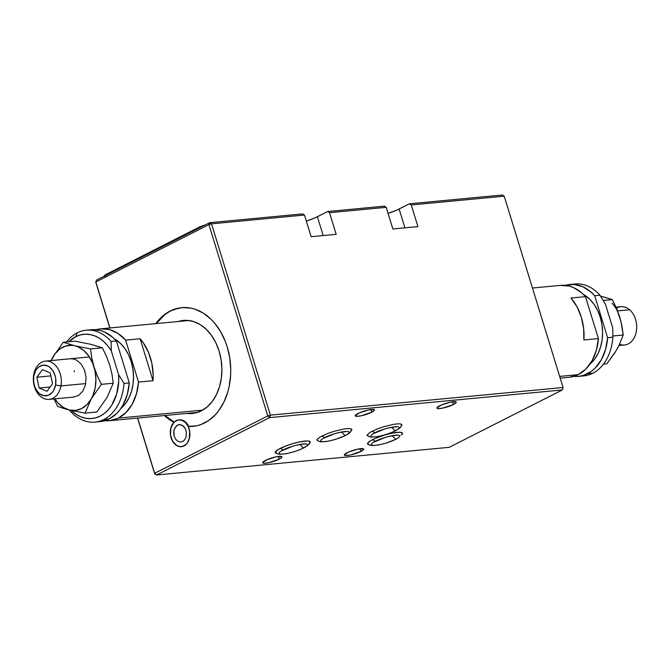 <?xml version="1.0" encoding="UTF-8"?>
<svg xmlns="http://www.w3.org/2000/svg" width="670" height="670" viewBox="0 0 670 670"><rect width="100%" height="100%" fill="white"/><g stroke="black" fill="none" stroke-linecap="round" stroke-linejoin="round"><path stroke-width="1" d="M276.593 453.423A18.266 3.459 -17.1 0 1 275.269 452.635A18.266 3.459 -17.1 0 1 280.211 448.448A18.266 3.459 -17.1 0 1 298.853 442.074A18.266 3.459 -17.1 0 1 310.193 441.89A18.266 3.459 -17.1 0 1 309.548 443.28M183.99 445.919A13.459 9.765 84.6 0 1 181.369 446.689A13.459 9.765 84.6 0 1 171.093 437.82A13.459 9.765 84.6 0 1 173.924 422.351A59.613 43.232 84.6 0 1 164.452 415.534L173.924 422.351L170.9 427.896L170.465 434.956L172.76 441.547L177.114 445.81L180.582 446.714L182.324 446.53L185.858 444.62L187.449 442.778L189.51 437.828L189.878 434.964L189.786 432.016L188.22 426.447L188.747 426.396A59.613 43.232 -95.4 0 0 193.22 426.338L192.943 426.354A59.613 43.232 84.6 0 1 188.22 426.447A13.459 9.765 84.6 0 1 183.99 445.919A13.459 9.765 84.6 0 1 181.369 446.689A13.459 9.765 84.6 0 1 170.649 436.053A13.459 9.765 84.6 0 1 176.21 420.651A13.459 9.765 84.6 0 1 178.831 419.881A13.459 9.765 84.6 0 1 189.551 430.517A13.459 9.765 84.6 0 1 183.99 445.919L187.131 443.213L189.208 438.992L189.685 431.271L188.169 426.346L185.423 422.469L181.863 420.241L178.044 419.998L174.535 421.782L171.872 425.316L170.456 430.056L170.515 435.291L172.031 440.224L174.778 444.101L176.486 445.441L180.247 446.706L183.99 445.919M368.877 444.696A18.266 3.459 -17.1 0 1 367.562 443.909A18.266 3.459 -17.1 0 1 372.495 439.721A18.266 3.459 -17.1 0 1 391.138 433.348A18.266 3.459 -17.1 0 1 402.486 433.163A18.266 3.459 -17.1 0 1 401.841 434.562M181.997 307.63A59.613 43.232 -95.4 0 0 170.657 311.006A59.613 43.232 -95.4 0 0 156.286 323.585L164.853 314.691L170.138 311.056L178.764 308.133M174.451 422.301L164.979 415.484A59.613 43.232 -95.4 0 0 174.141 422.134M178.831 419.881L179.359 419.83A13.459 9.765 84.6 0 1 188.747 426.396L196.561 425.81L200.623 424.654L208.387 420.71L215.388 414.688L218.495 410.97L223.797 402.302L227.691 392.285L229.065 386.883L230.597 375.56L230.748 369.748L229.785 358.098L227.189 346.8L225.313 341.407L220.48 331.424L214.375 322.806L210.916 319.121L203.353 313.15L195.171 309.255L190.95 308.133L182.441 307.597L174.125 309.339L170.138 311.056L164.326 314.741L155.758 323.635A59.613 43.232 84.6 0 1 170.138 311.056A59.613 43.232 84.6 0 1 181.738 307.656A59.613 43.232 84.6 0 1 229.19 354.748A59.613 43.232 84.6 0 1 204.559 422.963A59.613 43.232 84.6 0 1 192.96 426.363L188.747 426.396L184.954 421.564L181.712 419.998L178.346 420.006M219.107 351.114A46.733 33.885 84.6 0 1 186.93 413.407L195.012 413.063L201.369 410.819L207.206 406.883L212.29 401.414L216.444 394.622L219.5 386.774L221.343 378.156L221.896 369.103L221.142 359.974L219.107 351.114L215.874 342.864L211.569 335.536L206.343 329.422L200.422 324.741L194.007 321.692L187.357 320.377L178.245 321.508A46.733 33.885 84.6 0 1 219.107 351.114M453.506 404.479A10.1 1.909 -17.1 0 1 443.205 408.005A10.1 1.909 -17.1 0 1 436.932 408.105A10.1 1.909 -17.1 0 1 439.662 405.786A10.1 1.909 -17.1 0 1 449.964 402.268A10.1 1.909 -17.1 0 1 456.236 402.168A10.1 1.909 -17.1 0 1 453.506 404.479L452.677 401.782L453.506 404.479L455.558 403.223L456.036 401.925L450.165 402.226L441.111 405.107L436.915 408.013L438.616 408.616L442.996 408.047L453.506 404.479M371.766 412.209A10.1 1.909 -17.1 0 1 361.457 415.727A10.1 1.909 -17.1 0 1 355.192 415.827A10.1 1.909 -17.1 0 1 357.922 413.516A10.1 1.909 -17.1 0 1 368.224 409.99A10.1 1.909 -17.1 0 1 374.488 409.889A10.1 1.909 -17.1 0 1 371.766 412.209L370.937 409.512L371.766 412.209L374.346 410.417L374.296 409.655L368.425 409.948L359.371 412.837L355.175 415.743L356.875 416.346L361.256 415.777L371.766 412.209M279.222 459.151A10.1 1.909 -17.1 0 1 268.921 462.669A10.1 1.909 -17.1 0 1 262.648 462.769A10.1 1.909 -17.1 0 1 265.379 460.457A10.1 1.909 -17.1 0 1 275.68 456.932A10.1 1.909 -17.1 0 1 281.953 456.831A10.1 1.909 -17.1 0 1 279.222 459.151L278.393 456.454L279.222 459.151L281.283 457.886L281.76 456.588L275.889 456.89L266.828 459.779L262.64 462.685L264.332 463.288L268.72 462.71L279.222 459.151M360.963 451.421A10.1 1.909 -17.1 0 1 350.661 454.938A10.1 1.909 -17.1 0 1 344.397 455.047A10.1 1.909 -17.1 0 1 347.119 452.727A10.1 1.909 -17.1 0 1 357.42 449.21A10.1 1.909 -17.1 0 1 363.693 449.109A10.1 1.909 -17.1 0 1 360.963 451.421L360.133 448.724L360.963 451.421L363.55 449.629L363.5 448.867L357.629 449.16L348.567 452.049L344.38 454.955L346.072 455.558L350.46 454.989L360.963 451.421M336.181 234.341L311.131 236.703L304.465 215.045L302.631 213.898L209.677 222.683L96.581 280.052L95.81 281.978L208.914 224.609L267.774 415.936L269.65 417.619L562.339 389.948L449.235 447.317L156.546 474.988L269.65 417.619L156.546 474.988L449.235 447.317L562.339 389.948L563.068 387.495L562.339 389.948L269.65 417.619L270.378 415.157L267.774 415.936L154.669 473.305L154.703 473.832L156.546 474.988L154.669 473.305L267.774 415.936L208.914 224.609L211.519 223.83L270.378 415.157L267.774 415.936L269.65 417.619L270.378 415.157L563.068 387.495L562.339 389.948L563.068 387.495L504.208 196.168L563.068 387.495L270.378 415.157L211.519 223.83L209.677 222.683L208.914 224.609L209.677 222.683L211.519 223.83L304.465 215.045L302.631 213.898L209.677 222.683L96.581 280.052L95.81 281.978L109.955 327.965L95.81 281.978L208.914 224.609L211.519 223.83L304.465 215.045L311.131 236.703L336.181 234.341L329.514 212.675L336.181 234.341M308.979 443.8L310.227 442.041L308.803 441.086L307.153 440.952L299.222 441.991L292.514 443.716L285.83 445.986L278.067 449.629L275.244 452.476L276.66 453.439M350.636 431.371L351.884 429.621L351.507 429.026L348.81 428.532L343.928 428.993L334.171 431.296L327.496 433.557L319.724 437.208L317.195 439.26L316.902 440.056L318.317 441.011M400.735 426.639L401.983 424.88L400.568 423.926L398.91 423.792L394.027 424.252L384.27 426.555L377.595 428.825L369.823 432.468L367.001 435.316L368.416 436.279M401.263 435.073L402.511 433.322L402.134 432.728L399.437 432.234L391.506 433.264L384.798 434.998L375.116 438.49L370.359 440.91L367.822 442.962L367.529 443.758L368.952 444.713M154.703 473.832L156.546 474.988L154.669 473.305L137.677 418.063L154.703 473.832L137.551 418.08L154.703 473.832M502.366 195.012L504.208 196.168L502.366 195.012L409.42 203.797L411.263 204.953L504.208 196.168L411.263 204.953L417.921 226.611L411.263 204.953L409.42 203.797L502.366 195.012M95.844 282.505L109.83 327.973L95.844 282.505M306.324 221.092A18.266 3.459 162.9 0 0 317.396 216.745L323.191 235.564L317.396 216.745L327.68 211.527L329.514 212.675L386.213 207.323L384.371 206.167L327.68 211.527L329.514 212.675L386.213 207.323L384.371 206.167L327.68 211.527L314.774 217.976L306.324 221.092M392.871 228.981L386.213 207.323L392.871 228.981L417.921 226.611L392.871 228.981M388.072 213.362A18.266 3.459 162.9 0 0 399.136 209.015L404.931 227.842L399.136 209.015L409.42 203.797L396.514 210.246L388.072 213.362M603.712 297.111L612.296 299.591L616.459 308.217A19.229 13.944 84.6 0 1 629.599 309.766L617.572 310.905L629.599 309.766A19.229 13.944 -95.4 0 0 620.881 306.709L615.998 307.17M618.98 345.519L624.499 345A19.229 13.944 -95.4 0 0 636.433 330.678A19.229 13.944 -95.4 0 0 629.599 309.766A19.229 13.944 84.6 0 1 635.746 333.869A19.229 13.944 84.6 0 1 619.582 344.271M600.504 296.048L612.296 299.591L616.459 308.217L619.75 317.111A32.696 23.71 -95.4 0 0 612.104 303.259M620.797 321.215L618.335 313.208M614.985 352.303L606.802 363.818L603.436 364.137L606.802 363.818L614.792 352.881L618.946 345.578L617.003 349.229M612.296 299.591L603.31 300.436L612.296 299.591M619.75 317.111L621.969 326.123L623.201 335.017L612.933 335.988L623.201 335.017L618.946 345.578L623.201 335.017L620.998 321.634L616.459 308.217M560.187 378.123L569.282 377.26A46.155 33.467 -95.4 0 0 578.269 374.63L559.651 376.389L578.269 374.63L569.676 377.227M572.473 284.382A46.155 33.467 84.6 0 1 599.985 295.277L605.429 304.163L612.715 327.839L612.882 337.219L607.615 337.722A46.155 33.467 84.6 0 1 587.498 373.76L592.774 373.265A46.155 33.467 -95.4 0 0 612.882 337.219A46.155 33.467 84.6 0 1 592.774 373.265L587.498 373.76A46.155 33.467 84.6 0 1 578.511 376.389A46.155 33.467 84.6 0 1 573.855 376.389L578.905 376.347L583.285 375.451L591.476 371.297L595.144 368.115L601.317 359.815L605.571 349.439L607.615 337.722L594.709 295.78L599.985 295.277L605.429 304.163L612.715 327.839L612.882 337.219L607.615 337.722L594.709 295.78L599.985 295.277A46.155 33.467 -95.4 0 0 575.103 283.996L569.827 284.49A46.155 33.467 84.6 0 1 594.709 295.78L590.999 292.061L582.749 286.71L573.889 284.449L565.061 285.428M565.254 285.37A46.155 33.467 84.6 0 1 569.827 284.49M578.511 376.389L583.788 375.895A46.155 33.467 -95.4 0 0 592.774 373.265A46.155 33.467 84.6 0 1 581.141 375.996M583.377 294.423L589.6 299.08L593.963 304.188L597.565 310.31L600.261 317.203L601.962 324.607L602.59 332.236L602.129 339.791L600.588 346.993L598.034 353.551L594.566 359.229L589.969 364.095A39.036 28.307 -95.4 0 0 602.355 327.781A39.036 28.307 -95.4 0 0 583.377 294.423M560.204 285.403L569.123 286.048L573.52 287.581L581.769 292.932L585.48 296.651L598.385 338.593L596.342 350.31L592.087 360.686L585.915 368.986L578.269 374.63A46.155 33.467 -95.4 0 0 598.385 338.593L583.88 339.966A46.155 33.467 -95.4 0 0 570.974 298.024L576.971 306.701L581.284 317.036L583.637 328.367L583.88 339.966L598.385 338.593L585.48 296.651A46.155 33.467 -95.4 0 0 560.597 285.361L532.466 288.025M570.974 298.024L585.48 296.651L570.974 298.024M60.928 385.928L85.718 383.583L60.928 385.928A19.229 13.944 -95.4 0 0 50.652 361.917A19.229 13.944 -95.4 0 0 33.726 374.564A19.229 13.944 84.6 0 1 45.518 361.097A19.229 13.944 84.6 0 1 60.928 385.928L55.568 385.041L60.928 385.928A19.229 13.944 84.6 0 1 49.136 399.387A19.229 13.944 84.6 0 1 33.726 374.564L33.81 375.945A15.385 11.155 84.6 0 1 47.344 365.828A15.385 11.155 84.6 0 1 55.568 385.041L55.761 379.086L55.216 376.13L52.947 370.828L49.421 367.001L47.344 365.828L42.98 365.209L38.877 366.909L37.118 368.567L35.652 370.678L33.81 375.945L33.617 381.908L35.116 387.645L38.073 392.302L39.957 393.985L44.203 395.761L48.525 395.216L52.26 392.419L53.726 390.309L55.568 385.041A15.385 11.155 84.6 0 1 42.034 395.158A15.385 11.155 84.6 0 1 33.81 375.945L33.726 374.564A19.229 13.944 -95.4 0 0 44.002 398.575A19.229 13.944 -95.4 0 0 60.928 385.928M52.545 383.776L46.959 391.297L39.103 388.022L50.166 386.975L39.103 388.022L36.842 377.21L50.886 375.887L36.842 377.21L42.428 369.689L50.275 372.972L52.545 383.776L46.959 391.297L39.103 388.022L36.842 377.21L42.428 369.689L50.275 372.972L52.545 383.776M75.04 341.164L63.223 342.278L53.022 356.867A32.696 23.71 84.6 0 1 74.864 345.787L63.223 342.278L53.022 356.867A32.696 23.71 84.6 0 0 51.221 360.56L55.032 353.793L59.906 348.928L65.61 346.03L71.757 345.31L74.864 345.787L63.223 342.278L75.04 341.164L90.684 344.288L102.334 347.797L90.517 348.911L74.864 345.787A32.696 23.71 84.6 0 1 93.968 366.817L91.748 357.805L90.517 348.911L74.864 345.787L77.929 346.809L83.708 350.427L88.691 355.921L92.552 362.906L95.014 370.92L95.919 379.404L95.199 387.788L92.912 395.501L91.221 398.935L86.891 404.672L81.556 408.583L75.584 410.409L69.37 410.015L63.34 407.435L57.913 402.846L54.84 398.851A32.696 23.71 84.6 0 0 69.37 410.015L85.023 413.147L96.84 412.025L85.023 413.147L91.221 398.935A32.696 23.71 84.6 0 1 69.37 410.015L85.023 413.147L91.221 398.935L101.421 384.346L113.238 383.223L107.058 397.411L96.84 412.025M73.248 397.092L78.499 395.484L82.787 391.205L85.442 384.898L86.07 377.528L84.579 370.217L81.187 364.07L76.422 360.033L73.734 359.011L70.258 358.76M53.022 356.867L51.046 360.577L53.022 356.867M57.721 406.514L54.019 398.926L57.721 406.514L69.37 410.015L62.444 408.114M93.968 366.817A32.696 23.71 84.6 0 1 91.221 398.935L101.421 384.346L97.259 375.719L93.968 366.817L91.748 357.805L90.517 348.911L102.334 347.797L106.488 356.406L109.78 365.292L111.999 374.321L113.238 383.223L101.421 384.346L97.259 375.719L93.968 366.817M118.406 418.105L202.616 410.141L118.406 418.105L126.052 412.46L132.225 404.152L136.479 393.784L138.523 382.067A46.155 33.467 84.6 0 1 118.406 418.105A46.155 33.467 84.6 0 1 109.419 420.735A46.155 33.467 84.6 0 1 104.763 420.727L109.813 420.693L118.406 418.105M153.02 380.694L138.523 382.067L125.617 340.125L140.122 338.752A46.155 33.467 84.6 0 1 153.02 380.694L153.17 374.907L151.864 363.349L148.506 352.437L143.305 342.847L140.122 338.752L153.02 380.694L138.523 382.067L125.617 340.125L140.122 338.752L153.02 380.694M96.162 329.715A46.155 33.467 84.6 0 1 100.734 328.836A46.155 33.467 84.6 0 1 125.617 340.125L117.895 333.359L109.269 329.523L100.341 328.878L95.969 329.774M120.876 408.44A39.036 28.307 -95.4 0 0 133.263 372.118A39.036 28.307 -95.4 0 0 114.285 338.769L120.508 343.425L124.871 348.534L128.472 354.656L131.169 361.549L132.869 368.952L133.498 376.582L133.037 384.136L131.496 391.339L128.95 397.896L125.474 403.575L120.876 408.44M94.922 422.108L100.19 421.606A46.155 33.467 -95.4 0 0 109.177 418.976A46.155 33.467 -95.4 0 0 129.293 382.939L124.017 383.441L118.573 374.547A42.311 30.678 84.6 0 1 104.11 413.633A42.311 30.678 84.6 0 1 71.296 410.467L76.38 414.496L81.028 416.891L85.852 418.273L90.735 418.608L95.542 417.879L100.157 416.112L104.47 413.357L108.364 409.663L111.748 405.141L116.655 394.069L118.699 381.23L118.573 374.547L111.287 350.879L111.111 341.491A46.155 33.467 -95.4 0 0 77.251 332.839L75.727 336.7L68.834 341.75A42.311 30.678 84.6 0 1 75.727 336.7A42.311 30.678 84.6 0 1 111.287 350.879L111.111 341.491L116.387 340.997L129.293 382.939L124.017 383.441A46.155 33.467 84.6 0 1 103.9 419.479A46.155 33.467 84.6 0 1 94.922 422.108A46.155 33.467 84.6 0 1 70.04 410.819A46.155 33.467 -95.4 0 0 103.9 419.479L109.177 418.976L103.9 419.479A46.155 33.467 -95.4 0 0 124.017 383.441L118.573 374.547L111.287 350.879L107.828 345.887L103.858 341.666L99.503 338.317L94.847 335.921L90.023 334.539L85.149 334.204L80.341 334.933L75.727 336.7L77.251 332.839A46.155 33.467 -95.4 0 0 66.581 341.96A46.155 33.467 84.6 0 1 77.251 332.839A46.155 33.467 84.6 0 1 86.229 330.209A46.155 33.467 84.6 0 1 111.111 341.491L116.387 340.997A46.155 33.467 -95.4 0 0 91.505 329.707A46.155 33.467 -95.4 0 0 88.884 330.101M74.169 371.8L74.337 370.719M69.521 410.048L70.04 410.819L69.521 410.048M91.112 329.749L100.039 330.394L104.428 331.926L112.677 337.278L116.387 340.997L129.293 382.939L127.25 394.655L122.995 405.023L120.123 409.479L116.823 413.331L109.177 418.976L100.584 421.564M395.736 439.311A14.849 2.806 -17.1 0 1 375.635 445.299A14.849 2.806 -17.1 0 1 375.376 441.229L372.704 439.612L375.376 441.229A14.849 2.806 162.9 0 0 375.635 445.299A14.849 2.806 162.9 0 0 395.736 439.311L392.268 435.785L395.736 439.311A14.849 2.806 162.9 0 0 395.476 435.24A14.849 2.806 162.9 0 0 375.376 441.229L375.937 441.069L375.376 441.229A14.849 2.806 -17.1 0 1 395.476 435.24A14.849 2.806 -17.1 0 1 395.736 439.311L396.297 439.151L395.736 439.311M395.2 430.869A14.849 2.806 -17.1 0 1 375.099 436.865A14.849 2.806 -17.1 0 1 374.848 432.795L372.177 431.179L374.848 432.795A14.849 2.806 162.9 0 0 375.099 436.865A14.849 2.806 162.9 0 0 395.2 430.869L391.741 427.351L395.2 430.869A14.849 2.806 162.9 0 0 394.948 426.798A14.849 2.806 162.9 0 0 374.848 432.795L375.409 432.636L374.848 432.795A14.849 2.806 -17.1 0 1 394.948 426.798A14.849 2.806 -17.1 0 1 395.2 430.869L395.761 430.709L395.2 430.869M345.1 435.609A14.849 2.806 -17.1 0 1 325 441.605A14.849 2.806 -17.1 0 1 324.749 437.527L322.077 435.919L324.749 437.527A14.849 2.806 162.9 0 0 325 441.605A14.849 2.806 162.9 0 0 345.1 435.609L341.641 432.083L345.1 435.609A14.849 2.806 162.9 0 0 344.849 431.539A14.849 2.806 162.9 0 0 324.749 437.527L325.31 437.368L324.749 437.527A14.849 2.806 -17.1 0 1 344.849 431.539A14.849 2.806 -17.1 0 1 345.1 435.609L345.661 435.45L345.1 435.609M303.443 448.029A14.849 2.806 -17.1 0 1 283.343 454.026A14.849 2.806 -17.1 0 1 283.092 449.955L280.42 448.339L283.092 449.955A14.849 2.806 162.9 0 0 283.343 454.026A14.849 2.806 162.9 0 0 303.443 448.029L299.976 444.512L303.443 448.029A14.849 2.806 162.9 0 0 303.192 443.959A14.849 2.806 162.9 0 0 283.092 449.955L283.644 449.796L283.092 449.955A14.849 2.806 -17.1 0 1 303.192 443.959A14.849 2.806 -17.1 0 1 303.443 448.029L304.004 447.87L303.443 448.029M182.634 441.53L180.197 442.041L177.743 441.22L175.641 439.193L174.225 436.262L173.706 432.879L174.15 429.554L176.461 425.777L178.756 424.613L182.458 425.341L185.364 428.75L186.352 431.974L186.051 437.007L184.694 439.763L182.634 441.53L184.694 439.763L186.051 437.007L186.352 431.974L185.364 428.75L183.572 426.221L180.004 424.52L177.558 425.031L174.728 428.08L173.806 431.179L174.225 436.262L175.641 439.193L177.743 441.22L180.197 442.041L182.634 441.53M205.246 224.927A7.697 1.457 162.9 0 0 199.174 227.172L199.4 227.892L199.174 227.172L106.639 274.114L106.857 274.834L199.4 227.892M106.857 274.834L106.639 274.114A7.697 1.457 162.9 0 0 104.553 275.881L104.78 276.601A7.697 1.457 -17.1 0 1 106.857 274.834M205.791 224.785L199.174 227.172L106.639 274.114L104.671 275.479L104.704 276.065M182.265 307.605L181.738 307.656M193.488 426.313L192.96 426.363M45.518 361.097L89.395 356.951M49.136 399.387L73.985 397.042M100.734 328.836L188.814 320.511M91.505 329.707L86.229 330.209M109.445 420.735L197.508 412.41M367.579 443.431L369.538 445.039L371.842 445.567L378.491 444.989L386.171 443.079L396.297 439.151M396.54 435.165L397.034 435.408C397.586 434.947 388.273 436.195 384.547 437.711L373.6 442.217M367.043 434.998L369.003 436.606L371.306 437.125L377.964 436.555L385.644 434.646L391.816 432.485L399.387 428.465L400.953 426.782L401.673 424.345M396.003 426.723L396.506 426.974C397.059 426.514 387.746 427.753 384.019 429.269L373.073 433.783M316.944 439.729L318.903 441.346L321.206 441.865L327.865 441.287L335.544 439.378L345.661 435.45L349.288 433.205L350.854 431.522L351.574 429.076M345.904 431.463L346.407 431.706C346.951 431.245 337.647 432.493 333.92 434.009L322.974 438.515M275.286 452.158L277.246 453.766L279.549 454.285L286.207 453.716L293.887 451.806L300.059 449.645L307.63 445.625L309.197 443.95L309.917 441.505M304.247 443.883L304.741 444.135C305.294 443.674 295.989 444.913 292.262 446.429L281.316 450.944"/></g></svg>
